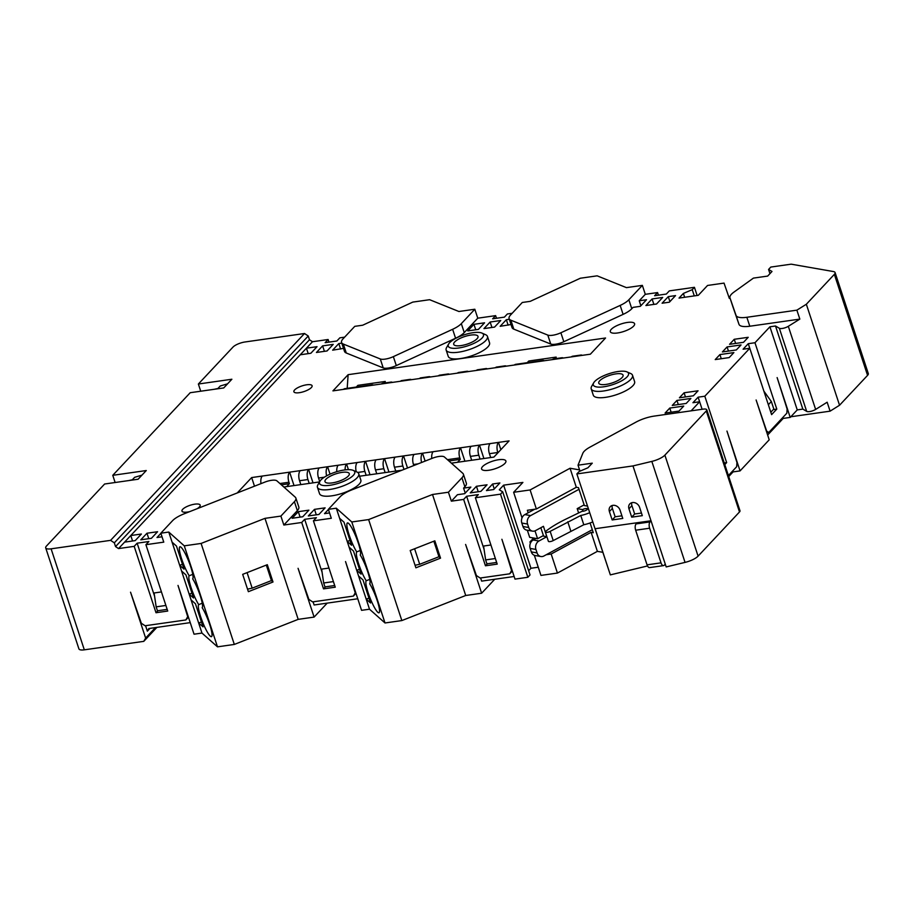 <?xml version="1.0" encoding="UTF-8"?>
<svg xmlns="http://www.w3.org/2000/svg" width="914" height="914" viewBox="0 0 914 914"><rect width="100%" height="100%" fill="white"/><g stroke="black" fill="none" stroke-linecap="round" stroke-linejoin="round"><path stroke-width="1.37" d="M369.782 579.362L366.228 580.756A17.263 2.925 68.6 0 1 358.631 563.789A17.263 2.925 68.6 0 1 356.734 551.896A17.263 2.925 68.6 0 1 348.977 534.427A17.263 2.925 68.6 0 1 347.411 522.934A17.263 2.925 68.6 0 1 356.243 537.409A17.263 2.925 68.6 0 1 360.196 554.969A17.263 2.925 68.6 0 1 367.794 571.936A17.263 2.925 68.6 0 1 369.69 583.829A17.263 2.925 68.6 0 1 377.448 601.298A17.263 2.925 68.6 0 1 379.013 612.791A17.263 2.925 68.6 0 1 370.181 598.316A17.263 2.925 68.6 0 1 366.228 580.756M360.287 550.502L356.734 551.896M651.008 520.763L666.192 566.931L685.043 562.396A12.785 3.987 -18.2 0 0 698.09 556.135L739.495 511.966A6.398 1.999 -18.2 0 0 739.986 510.766L706.773 409.769A6.398 1.999 -18.2 0 0 703.174 409.129L654.207 416.099A19.183 5.987 -18.2 0 0 635.995 422.119L590.113 447.049A19.183 5.987 -18.2 0 0 582.824 453.287L578.025 465.192L592.272 463.17L587.942 467.774L579.088 471.555L576.86 473.92L632.979 465.923L651.008 520.763L595.174 528.715L610.346 574.883L647.512 565.949M528.189 512.777L527.367 510.275L536.369 508.995L576.311 487.288L578.482 487.665L584.366 505.556L587.439 506.093M584.149 504.871L577.202 508.641L582.595 509.589L583.132 511.223M545.338 532.039A3.199 0.994 -18.2 0 0 547.132 532.359A3.199 0.994 -18.2 0 0 550.171 531.354L553.21 540.585A3.199 0.994 -18.2 0 1 550.171 541.591A3.199 0.994 -18.2 0 1 548.377 541.271L545.338 532.039A3.199 0.994 -18.2 0 1 545.681 531.342A63.946 19.937 -18.2 0 1 566.097 519.026L582.104 511.269A3.199 0.994 -18.2 0 0 585.623 510.503A3.199 0.994 -18.2 0 0 587.439 508.904A3.199 0.994 -18.2 0 0 585.646 508.584A3.199 0.994 -18.2 0 0 582.595 509.589M550.171 531.354L580.756 515.496A14.384 4.49 -18.2 0 0 589.621 512.72M553.21 540.585L583.795 524.739A14.384 4.49 -18.2 0 0 592.649 521.951M580.756 515.496L583.795 524.739M567.765 521.791L570.804 531.023M578.619 512.948L577.202 508.641M535.01 530.851L537.592 538.723L543.419 535.558L540.837 527.732M527.332 530.223L529.674 537.341L537.592 538.723M579.019 489.298L530.611 515.599A6.398 5.244 99.9 0 0 527.572 524.053L528.715 527.515A6.398 5.244 99.9 0 0 532.554 531.137A6.398 5.244 99.9 0 0 535.547 530.6L543.442 526.315L546.846 536.701L538.963 540.997A6.398 5.244 99.9 0 0 535.924 549.44L537.066 552.913A6.398 5.244 99.9 0 0 540.894 556.523A6.398 5.244 99.9 0 0 543.899 555.998L592.306 529.697M534.713 509.235L524.853 514.593A6.398 5.244 99.9 0 0 521.814 523.048L522.957 526.51A6.398 5.244 99.9 0 0 526.784 530.131L532.554 531.137M536.027 538.449L533.205 539.991A6.398 5.244 99.9 0 0 530.166 548.434L531.308 551.907A6.398 5.244 99.9 0 0 535.136 555.518L540.894 556.523M546.846 536.701L542.665 535.97M533.605 538.026L529.949 541.933L531.228 541.751M546.264 554.718L551.165 554.01L591.118 532.314L593.289 532.691L590.09 522.968M763.876 391.112L771.347 401.532L773.815 409.038L770.822 412.225M771.347 401.532L768.354 404.731M782.898 417.412L783.229 418.406L767.634 435.03M766.88 432.733L768.788 432.459L786.828 413.219L787.114 409.015L777.117 377.585L790.21 417.412L797.248 409.906L802.835 409.106L806.685 411.38A5.758 1.794 -18.2 0 0 815.631 409.426L827.159 402.217L830.095 411.163L790.816 416.761M766.286 430.94L768.788 432.459M732.754 470.904L733.074 471.898L740.054 470.904L769.211 439.805L756.118 399.989L766.606 430.894M728.401 475.543L736.673 466.711L736.958 462.507L726.961 431.077L740.054 470.904M783.229 418.406L790.21 417.412M201.446 622.046L198.658 622.971L203.034 626.855L195.436 603.766L191.06 599.881L201.971 633.071L217.486 646.838L234.315 644.439L298.192 619.361L314.108 617.087L298.067 568.325L308.875 599.413L312.622 601.892L353.387 596.088L355.226 592.809L345.538 561.562L361.567 610.335L369.507 609.204L385.011 622.971L401.84 620.572L465.717 595.494L481.632 593.22L465.603 544.458L476.4 575.546L480.147 578.025L509.738 573.809L511.589 570.53L501.9 539.283L514.993 579.11L527.835 577.282L530.029 574.929L502.711 491.823L499.284 489.801L503.625 485.163L530.954 568.268L538.266 567.228M368.982 598.179L366.183 599.104L370.558 602.989L362.972 579.899L358.585 576.014L369.507 609.204M191.963 593.186L189.164 594.111L193.54 597.996L185.953 574.906L181.578 571.022L191.06 599.881M325.43 586.845L323.533 588.867L335.255 587.188L313.433 520.82L331.302 518.272L328.366 509.327L336.295 508.195L358.585 576.014M359.488 569.319L356.689 570.245L361.076 574.129L353.478 551.039L349.102 547.155M182.469 564.326L179.681 565.252L184.057 569.136L176.471 546.058L172.083 542.162L181.578 571.022M350.005 540.46L347.206 541.385L351.582 545.27L343.995 522.18L339.62 518.295M273 582.001L248.368 591.678L242.678 574.358L267.311 564.692L273 582.001L271.424 580.596L252.173 588.159L247.534 589.13M266.328 565.081L271.424 580.596M247.077 572.632L252.173 588.159M410.203 550.491L415.893 567.811L440.537 558.134L434.836 540.825L410.203 550.491M414.602 548.766L419.709 564.292L415.059 565.263M433.853 541.214L438.96 556.729L419.709 564.292M440.537 558.134L438.96 556.729M639.572 507.281L642.314 515.656L631.711 517.164L628.958 508.801A6.078 5.016 43.2 0 1 629.826 503.888A6.078 5.016 43.2 0 1 635.184 502.849A6.078 5.016 43.2 0 1 639.572 507.281M620.023 510.069L622.777 518.432L612.163 519.952L609.409 511.577A6.078 5.016 43.2 0 1 610.289 506.664A6.078 5.016 43.2 0 1 615.636 505.636A6.078 5.016 43.2 0 1 620.023 510.069M576.86 473.92L610.346 574.883M665.278 564.144L664.284 565.206A4.799 2.262 -98.1 0 1 663.541 565.617A4.799 2.262 -98.1 0 1 661.016 562.853L649.626 528.223A4.799 2.262 -98.1 0 1 650.06 521.917L651.042 520.854M663.541 565.617L649.58 567.605A4.799 2.262 -98.1 0 1 647.055 564.841L635.664 530.211A4.799 2.262 -98.1 0 1 636.098 523.905L637.195 522.728M632.979 465.923L651.831 461.399A12.785 3.987 -18.2 0 0 664.889 455.126L706.282 410.969A6.398 1.999 -18.2 0 0 706.773 409.769M578.025 465.192L579.99 471.167M503.625 485.163L522.899 482.421L513.634 492.292L530.109 489.95L570.05 468.242L579.579 469.91M570.05 468.242L576.311 487.288M530.109 489.95L536.369 508.995M513.634 492.292L522.043 517.872M529.949 541.933L530.383 543.259M534.347 555.301L540.951 575.409L557.426 573.067L597.379 551.359L602.623 552.273M528.646 570.724L530.954 568.268M487.368 563.767L485.471 565.789L497.205 564.121L475.383 497.742L500.506 494.166L527.835 577.282M500.506 494.166L502.711 491.823M485.471 565.789L463.649 499.421L451.367 501.169L448.42 492.223L432.505 494.485L465.717 595.494M336.295 508.195L351.799 521.974L368.628 519.575L432.505 494.485M368.628 519.575L401.84 620.572M351.799 521.974L385.011 622.971M323.533 588.867L301.711 522.488L283.843 525.036L280.895 516.09L264.98 518.352L298.192 619.361M157.905 610.712L156.008 612.734L167.73 611.055L145.909 544.687L163.777 542.139L160.841 533.193L168.77 532.062L184.274 545.841L201.103 543.442L264.98 518.352M201.103 543.442L234.315 644.439M184.274 545.841L217.486 646.838M192.671 578.836A17.263 2.925 68.6 0 1 200.269 595.802A17.263 2.925 68.6 0 1 202.165 607.696A17.263 2.925 68.6 0 1 209.923 625.165A17.263 2.925 68.6 0 1 211.488 636.658A17.263 2.925 68.6 0 1 202.657 622.183A17.263 2.925 68.6 0 1 198.704 604.622A17.263 2.925 68.6 0 1 191.106 587.656A17.263 2.925 68.6 0 1 189.209 575.763A17.263 2.925 68.6 0 1 181.452 558.294A17.263 2.925 68.6 0 1 179.887 546.801A17.263 2.925 68.6 0 1 188.718 561.276A17.263 2.925 68.6 0 1 192.671 578.836M168.77 532.062L172.083 542.162M188.455 617.19L185.85 619.955L145.086 625.759L141.35 623.279L130.542 592.192L145.634 638.075L143.784 641.354L84.317 649.831A9.597 2.993 -18.2 0 1 78.912 648.871L45.7 547.874A9.597 2.993 -18.2 0 0 51.104 548.823L110.583 540.357L114.319 542.836L115.552 546.595L118.546 548.583L134.187 546.355L156.008 612.734M185.85 619.955L187.701 616.676L178.013 585.428L194.042 634.202L201.971 633.071M344.635 337.152L339.837 337.837L336.878 341.002L325.144 342.67L328.115 339.505L312.474 341.733L309.48 339.745L308.247 335.998L304.511 333.507L245.032 341.973A9.597 2.993 -18.2 0 0 232.956 347.126L198.372 384.017L231.87 379.241L223.724 387.936L190.215 392.712L112.765 475.314L146.274 470.539L138.117 479.233L104.619 484.009L46.431 546.069A9.597 2.993 -18.2 0 0 45.7 547.874M112.765 475.314L115.13 482.512M198.372 384.017L200.737 391.215M124.601 542.128L135.203 540.62L141.384 534.027L130.771 535.535L118.546 548.583M132.564 540.997L130.771 535.535L300.249 354.781L310.851 353.261L317.032 346.68L306.418 348.188L300.249 354.781M476.434 486.294L487.048 484.786L480.878 491.366L470.264 492.886L476.434 486.294L478.228 491.743M494.268 488.956L492.635 483.986L486.454 490.578L493.72 489.538L499.889 482.958L492.635 483.986M148.765 538.689L146.971 533.228L140.79 539.82L151.404 538.312L157.574 531.72L146.971 533.228M162.018 536.792L156.991 537.512L160.887 533.353M300.089 517.13L298.307 511.669L292.126 518.261L302.74 516.753L308.909 510.161L298.307 511.669M316.29 514.822L314.496 509.361L308.315 515.953L318.929 514.445L325.11 507.853L314.496 509.361M329.543 512.925L324.516 513.645L328.412 509.486M464.872 486.762L461.936 477.816A19.183 5.987 -18.2 0 0 463.409 474.206L466.346 483.152A19.183 5.987 -18.2 0 1 464.872 486.762L463.592 488.122L470.859 487.093L464.678 493.674L457.423 494.714L451.367 501.169M733.074 471.898L728.732 476.537M514.125 576.494L481.655 581.121L480.615 577.968M357.774 598.761L314.13 604.988L313.091 601.835M190.238 622.628L148.833 628.535L147.36 631.163L145.566 625.702M494.737 579.259L481.632 593.22M327.201 603.126L314.108 617.087M593.677 382.829L591.655 386.348A21.742 6.775 -18.2 0 0 591.209 388.838L593.289 395.191A21.742 6.775 -18.2 0 0 610.701 396.356A21.742 6.775 -18.2 0 0 632.934 385.685A21.742 6.775 -18.2 0 0 634.602 381.606L632.511 375.254A21.742 6.775 -18.2 0 0 630.671 373.518L626.958 371.884A18.543 5.781 -18.2 0 0 609.101 373.666A18.543 5.781 -18.2 0 0 593.677 382.829A18.543 5.781 -18.2 0 0 605.262 386.553A18.543 5.781 -18.2 0 0 627.107 376.854A18.543 5.781 -18.2 0 0 626.958 371.884M311.366 387.547A9.597 2.993 -18.2 0 0 312.108 385.754A9.597 2.993 -18.2 0 0 302.054 385.902A9.597 2.993 -18.2 0 0 293.885 391.74A9.597 2.993 -18.2 0 0 301.563 392.266A9.597 2.993 -18.2 0 0 311.366 387.547M633.631 326.115A12.785 3.987 -18.2 0 0 634.602 323.716A12.785 3.987 -18.2 0 0 621.212 323.922A12.785 3.987 -18.2 0 0 610.312 331.702A12.785 3.987 -18.2 0 0 620.549 332.399A12.785 3.987 -18.2 0 0 633.631 326.115M448.625 344.018L446.603 347.537A21.742 6.775 -18.2 0 0 446.146 350.028L448.237 356.38A21.742 6.775 -18.2 0 0 465.637 357.557A21.742 6.775 -18.2 0 0 487.882 346.886A21.742 6.775 -18.2 0 0 489.55 342.796L487.459 336.443A21.742 6.775 -18.2 0 0 485.62 334.707L481.907 333.073A18.543 5.781 -18.2 0 0 464.049 334.855A18.543 5.781 -18.2 0 0 448.625 344.018A18.543 5.781 -18.2 0 0 460.21 347.754A18.543 5.781 -18.2 0 0 482.055 338.043A18.543 5.781 -18.2 0 0 481.907 333.073M504.916 463.398A12.785 3.987 -18.2 0 0 505.899 460.999A12.785 3.987 -18.2 0 0 492.497 461.204A12.785 3.987 -18.2 0 0 481.598 468.985A12.785 3.987 -18.2 0 0 491.835 469.682A12.785 3.987 -18.2 0 0 504.916 463.398M197.058 508.732A9.597 2.993 -18.2 0 0 199.458 506.916A9.597 2.993 -18.2 0 0 200.189 505.122A9.597 2.993 -18.2 0 0 190.146 505.271A9.597 2.993 -18.2 0 0 181.966 511.109A9.597 2.993 -18.2 0 0 189.735 511.612M319.911 481.301L317.889 484.82A21.742 6.775 -18.2 0 0 317.444 487.311L319.534 493.663A21.742 6.775 -18.2 0 0 336.935 494.84A21.742 6.775 -18.2 0 0 359.168 484.169A21.742 6.775 -18.2 0 0 360.836 480.079L358.745 473.726A21.742 6.775 -18.2 0 0 356.906 471.99L353.192 470.367A18.543 5.781 -18.2 0 0 335.335 472.138A18.543 5.781 -18.2 0 0 319.911 481.301A18.543 5.781 -18.2 0 0 331.496 485.037A18.543 5.781 -18.2 0 0 353.341 475.326A18.543 5.781 -18.2 0 0 353.192 470.367M799.83 319.1L749.788 326.229A19.183 5.987 -18.2 0 1 738.992 324.344L736.044 315.399A19.183 5.987 -18.2 0 0 746.852 317.284L796.882 310.154L799.83 319.1L788.314 326.309A5.758 1.794 -18.2 0 1 779.356 328.275L775.506 326.001L769.919 326.789L754.975 342.739L748.269 343.687L743.082 349.217L749.788 348.268L704.82 396.219L698.125 397.179L692.938 402.708L699.633 401.76L698.125 397.179M738.992 324.344L732.914 306.818A19.183 5.987 -18.2 0 0 732.914 306.818L729.978 297.873A19.183 5.987 -18.2 0 1 729.966 297.85L732.914 306.796A19.183 5.987 -18.2 0 1 732.902 306.761M730.058 298.124L729.315 298.364L724.037 283.1L707.562 285.454L698.296 295.325L679.033 298.078L683.375 293.44L692.241 289.658L694.434 287.316L669.311 290.892L666.34 294.057L654.618 295.725L657.577 292.571L645.295 294.319L639.24 300.775L646.506 299.735L640.326 306.327L633.071 307.367L631.791 308.726L628.843 299.781A19.183 5.987 -18.2 0 1 620.16 305.425L560.876 332.776A10.225 3.188 -18.2 0 1 547.806 335.095L510.857 320.197A19.183 5.987 -18.2 0 1 509.087 318.598L512.023 327.543A19.183 5.987 -18.2 0 0 513.805 329.143L510.857 320.197M513.805 329.143L550.742 344.041A10.225 3.188 -18.2 0 0 563.824 341.722L623.108 314.37A19.183 5.987 -18.2 0 0 631.791 308.726M512.16 313.285L507.361 313.97L504.402 317.135L492.669 318.803L495.639 315.638L477.771 318.186L464.255 332.593L461.319 323.647A19.183 5.987 -18.2 0 1 452.636 329.291L393.351 356.643A10.225 3.188 -18.2 0 1 380.281 358.962L343.333 344.064A19.183 5.987 -18.2 0 1 341.562 342.464L344.498 351.41A19.183 5.987 -18.2 0 0 346.28 353.01L343.333 344.064M346.28 353.01L383.217 367.908A10.225 3.188 -18.2 0 0 396.299 365.589L455.572 338.237A19.183 5.987 -18.2 0 0 464.255 332.593M312.474 341.733L306.418 348.188L308.212 353.638M145.909 544.687L148.868 541.522L137.146 543.19L134.187 546.355M283.843 525.036L297.347 510.629A19.183 5.987 -18.2 0 0 298.821 507.019L295.873 498.073A19.183 5.987 -18.2 0 0 295.256 497.159L276.896 480.855A10.225 3.188 -18.2 0 0 264.797 482.135L184.24 513.771A19.183 5.987 -18.2 0 0 172.575 520.672L160.841 533.193M313.433 520.82L316.404 517.655L304.67 519.323L301.711 522.488M475.383 497.742L478.342 494.588L466.62 496.256L463.649 499.421M691.121 410.843L699.633 401.76L702.112 409.278M327.052 350.965L333.222 344.372L322.619 345.88L316.438 352.473L327.052 350.965M341.779 343.15L338.808 343.573L332.639 350.165L343.504 348.383M478.388 329.394L484.557 322.813L473.955 324.321L467.774 330.914L478.388 329.394M494.577 327.086L500.758 320.506L490.144 322.014L483.963 328.606L494.577 327.086M509.315 319.283L506.333 319.706L500.164 326.298L511.029 324.516M656.526 304.019L662.696 297.438L652.082 298.947L645.912 305.527L656.526 304.019M669.368 302.191L675.537 295.599L668.283 296.639L662.102 303.219L669.368 302.191M683.729 406.079L669.768 408.067L665.084 413.071L679.033 411.083L683.729 406.079M690.893 398.435L676.931 400.423L672.247 405.428L686.208 403.44L690.893 398.435M698.056 390.792L684.095 392.78L679.41 397.796L693.372 395.796L698.056 390.792M733.885 352.587L719.924 354.575L715.228 359.579L729.189 357.591L733.885 352.587M741.048 344.944L727.087 346.932L722.391 351.936L736.353 349.948L741.048 344.944M748.212 337.3L734.25 339.288L729.555 344.304L743.516 342.316L748.212 337.3M451.367 463.158L493.891 457.091L509.087 440.891L251.658 477.565L237.217 492.966M283.843 487.025L319.546 481.929M359.568 476.228L401.943 470.196M582.287 355.352A7.678 3.61 81.9 0 0 580.95 355.043A7.678 3.61 81.9 0 0 579.75 355.706L590.364 354.198L605.559 337.997L348.12 374.671L332.936 390.872L343.538 389.364A7.678 3.61 -98.1 0 1 344.738 388.69L372.101 384.794A7.678 3.61 81.9 0 0 370.901 385.468L343.538 389.364M579.75 355.706L370.901 385.468M341.562 342.464A19.183 5.987 -18.2 0 1 343.024 338.866L354.769 326.344L362.698 325.213L412.785 302.1L429.614 299.701L458.908 311.503L474.823 309.24L461.319 323.647M477.771 318.186L474.823 309.24M509.087 318.598A19.183 5.987 -18.2 0 1 510.56 314.999L522.294 302.477L530.223 301.346L580.321 278.233L597.15 275.834L626.444 287.636L642.359 285.374L628.843 299.781M640.874 305.744L639.24 300.775M645.295 294.319L642.359 285.374M796.882 310.154L806.342 304.248L834.356 274.36A9.597 2.993 -18.2 0 0 835.088 272.566A9.597 2.993 -18.2 0 0 833.374 271.538L791.17 264.169L770.788 267.071L768.571 269.447L771.999 271.469L767.669 276.085L753.433 278.107L733.931 292.114A19.183 5.987 -18.2 0 0 729.966 297.85M736.044 315.399L729.978 297.873M461.936 477.816L448.42 492.223M465.226 493.092L463.592 488.122M463.409 474.206A19.183 5.987 -18.2 0 0 462.781 473.292L444.421 456.989A10.225 3.188 -18.2 0 0 432.322 458.268L351.764 489.904A19.183 5.987 -18.2 0 0 340.099 496.805L328.366 509.327M297.347 510.629L294.411 501.683L280.895 516.09M294.411 501.683A19.183 5.987 -18.2 0 0 295.873 498.073M149.976 628.375L147.36 631.163M155.46 627.587L145.634 638.075M156.888 627.381L143.784 641.354M308.247 335.998L114.319 542.836M304.511 333.507L110.583 540.357M309.48 339.745L115.552 546.595M328.115 339.505L328.971 342.122M495.639 315.638L496.496 318.255M657.577 292.571L658.446 295.188M694.434 287.316L697.131 295.496M692.241 289.658L694.286 295.896M683.375 293.44L684.643 297.279M768.571 269.447L769.954 273.652M806.342 304.248L839.543 405.245L867.569 375.368A9.597 2.993 -18.2 0 0 868.3 373.563L835.088 272.566M830.095 411.163L839.543 405.245M775.506 326.001L802.835 409.106M769.919 326.789L797.248 409.906M754.975 342.739L776.797 409.106L773.267 409.609M748.269 343.687L771.61 414.636L776.797 409.106M704.82 396.219L726.653 462.598L724.265 462.941M724.802 464.575L726.653 462.598M512.343 571.044L509.738 573.809M355.98 593.323L353.387 596.088M490.909 544.995L483.575 546.035L485.631 559.905L495.365 558.523M496.656 562.441L486.922 563.835L485.631 559.905M328.971 568.062L321.625 569.114L323.682 582.983L333.416 581.59M334.707 585.52L324.973 586.902L323.682 582.983M161.447 591.929L154.1 592.98L156.157 606.85L165.891 605.456M167.182 609.387L157.448 610.769L156.157 606.85M154.58 596.214L137.146 543.19M322.105 572.347L304.67 519.323M484.054 549.28L466.62 496.256M227.575 383.823L220.24 386.005L217.612 388.804M141.978 475.12L134.632 477.314L132.016 480.113M128.703 480.581L132.324 479.781M214.299 389.273L217.92 388.473M669.768 408.067L671.139 412.214M676.931 400.423L678.302 404.571M684.095 392.78L685.466 396.927M719.924 354.575L721.283 358.722M727.087 346.932L728.447 351.079M734.25 339.288L735.61 343.436M669.916 301.609L668.283 296.639M324.413 351.33L322.619 345.88M340.602 349.034L338.808 343.573M475.737 329.771L473.955 324.321M491.938 327.463L490.144 322.014M508.127 325.156L506.333 319.706M653.876 304.396L652.082 298.947M571.376 356.906A7.678 3.61 -98.1 0 1 572.575 356.232L580.95 355.043M286.665 486.614L289.418 483.689L288.938 482.249A7.678 3.61 -98.1 0 1 289.624 472.161L294.034 485.574M262.261 476.057A7.678 3.61 81.9 0 0 260.981 483.632M464.918 461.227L460.507 447.814A7.678 3.61 -98.1 0 0 459.822 457.903L460.29 459.342L448.9 460.964M385.171 382.932L385.262 381.446L357.9 385.342L356.311 387.045M556.043 358.585L556.146 357.1L528.783 361.007L527.195 362.698M348.12 374.671L347.194 388.347M254.492 486.179L251.658 477.565M490.098 443.598A7.678 3.61 81.9 0 0 489.413 453.687L490.692 457.548M483.906 458.52L479.496 445.107A7.678 3.61 -98.1 0 0 478.799 455.195L470.424 456.383L471.704 460.256M480.079 459.068L478.799 455.195M471.11 446.295A7.678 3.61 81.9 0 0 470.424 456.383M460.29 459.342L457.548 462.278M433.145 451.71A7.678 3.61 81.9 0 0 431.762 458.485M425.124 461.09L422.531 453.218A7.678 3.61 -98.1 0 0 421.594 462.473M414.156 454.418A7.678 3.61 81.9 0 0 413.471 464.506L413.814 465.534M407.518 468.002L403.542 455.926A7.678 3.61 -98.1 0 0 402.857 466.014L394.482 467.203L395.751 471.076M403.977 469.396L402.857 466.014M395.168 457.114A7.678 3.61 81.9 0 0 394.482 467.203M388.964 472.047L384.554 458.634A7.678 3.61 -98.1 0 0 383.869 468.722L375.494 469.91L376.774 473.783M385.148 472.584L383.869 468.722M376.18 459.822A7.678 3.61 81.9 0 0 375.494 469.91M369.987 474.754L365.577 461.342A7.678 3.61 -98.1 0 0 364.88 471.43L357.728 472.447M366.16 475.291L364.88 471.43M357.203 462.53A7.678 3.61 81.9 0 0 356.243 471.704M348.428 469.659L346.589 464.038A7.678 3.61 -98.1 0 0 345.138 469.887M338.214 465.237A7.678 3.61 81.9 0 0 336.798 471.681M330.045 474.172L327.6 466.746A7.678 3.61 -98.1 0 0 326.629 475.851M319.226 467.945A7.678 3.61 81.9 0 0 318.54 478.022L319.717 481.632M313.022 482.866L308.612 469.453A7.678 3.61 -98.1 0 0 307.927 479.542L299.552 480.73L300.82 484.603M309.195 483.403L307.927 479.542M300.238 470.641A7.678 3.61 81.9 0 0 299.552 480.73M500.861 449.665L498.473 442.399A7.678 3.61 -98.1 0 0 497.787 452.487L489.413 453.687M563.298 358.06A7.678 3.61 81.9 0 0 561.961 357.74A7.678 3.61 81.9 0 0 560.773 358.414M552.387 359.613A7.678 3.61 -98.1 0 1 553.587 358.939L561.961 357.74M556.146 357.1L554.558 358.802M544.31 360.756A7.678 3.61 81.9 0 0 542.973 360.447A7.678 3.61 81.9 0 0 541.785 361.121M514.422 365.017A7.678 3.61 -98.1 0 1 515.61 364.343L542.973 360.447M506.345 366.171A7.678 3.61 81.9 0 0 505.008 365.863A7.678 3.61 81.9 0 0 503.808 366.525M495.434 367.725A7.678 3.61 -98.1 0 1 496.633 367.051L505.008 365.863M487.356 368.879A7.678 3.61 81.9 0 0 486.019 368.559A7.678 3.61 81.9 0 0 484.82 369.233M476.445 370.433A7.678 3.61 -98.1 0 1 477.645 369.759L486.019 368.559M468.368 371.575A7.678 3.61 81.9 0 0 467.031 371.267A7.678 3.61 81.9 0 0 465.832 371.941M457.457 373.129A7.678 3.61 -98.1 0 1 458.657 372.466L467.031 371.267M449.38 374.283A7.678 3.61 81.9 0 0 448.043 373.975A7.678 3.61 81.9 0 0 446.855 374.649M438.469 375.837A7.678 3.61 -98.1 0 1 439.668 375.163L448.043 373.975M430.391 376.991A7.678 3.61 81.9 0 0 429.054 376.682A7.678 3.61 81.9 0 0 427.866 377.345M419.492 378.545A7.678 3.61 -98.1 0 1 420.68 377.87L429.054 376.682M411.403 379.698A7.678 3.61 81.9 0 0 410.078 379.379A7.678 3.61 81.9 0 0 408.878 380.053M400.503 381.252A7.678 3.61 -98.1 0 1 401.692 380.578L410.078 379.379M392.426 382.395A7.678 3.61 81.9 0 0 391.089 382.086A7.678 3.61 81.9 0 0 389.89 382.76M381.515 383.949A7.678 3.61 -98.1 0 1 382.715 383.286L391.089 382.086M385.262 381.446L383.674 383.149M373.438 385.102A7.678 3.61 81.9 0 0 372.101 384.794M192.763 574.369L189.209 575.763M202.245 603.229L198.704 604.622M289.418 483.689L281.375 484.831M591.118 532.314L597.379 551.359M551.165 554.01L557.426 573.067M621.908 515.816L615.133 516.787L612.163 519.952M615.133 516.787L612.38 508.413A6.078 5.016 43.2 0 1 612.209 505.499M641.457 513.04L634.67 513.999L631.711 517.164M634.67 513.999L631.917 505.636A6.078 5.016 43.2 0 1 631.745 502.711M317.444 487.311A21.742 6.775 -18.2 0 0 334.844 488.487A21.742 6.775 -18.2 0 0 357.077 477.816A21.742 6.775 -18.2 0 0 358.745 473.726M348.314 476.045A12.785 3.987 -18.2 0 0 349.297 473.646A12.785 3.987 -18.2 0 0 335.895 473.852A12.785 3.987 -18.2 0 0 324.996 481.632A12.785 3.987 -18.2 0 0 335.232 482.318A12.785 3.987 -18.2 0 0 348.314 476.045M446.146 350.028A21.742 6.775 -18.2 0 0 463.558 351.204A21.742 6.775 -18.2 0 0 485.791 340.534A21.742 6.775 -18.2 0 0 487.459 336.443M477.028 338.763A12.785 3.987 -18.2 0 0 477.999 336.352A12.785 3.987 -18.2 0 0 464.609 336.569A12.785 3.987 -18.2 0 0 453.71 344.349A12.785 3.987 -18.2 0 0 463.946 345.035A12.785 3.987 -18.2 0 0 477.028 338.763M591.209 388.838A21.742 6.775 -18.2 0 0 608.61 390.015A21.742 6.775 -18.2 0 0 630.843 379.344A21.742 6.775 -18.2 0 0 632.511 375.254M622.08 377.573A12.785 3.987 -18.2 0 0 623.062 375.163A12.785 3.987 -18.2 0 0 609.661 375.368A12.785 3.987 -18.2 0 0 598.761 383.16A12.785 3.987 -18.2 0 0 608.998 383.846A12.785 3.987 -18.2 0 0 622.08 377.573M537.066 552.913L531.308 551.907M535.924 549.44L530.166 548.434M538.963 540.997L533.205 539.991M528.715 527.515L522.957 526.51M527.572 524.053L521.814 523.048M530.611 515.599L524.853 514.593M636.098 523.905L650.06 521.917M635.664 530.211L649.626 528.223M647.055 564.841L661.016 562.853M664.889 455.126L698.09 556.135M651.831 461.399L685.043 562.396M706.282 410.969L739.495 511.966M51.104 548.823L84.317 649.831M383.217 367.908L380.281 358.962M396.299 365.589L393.351 356.643M455.572 338.237L452.636 329.291M550.742 344.041L547.806 335.095M563.824 341.722L560.876 332.776M623.108 314.37L620.16 305.425M749.788 326.229L746.852 317.284M834.356 274.36L867.569 375.368M788.314 326.309L815.631 409.426M779.356 328.275L806.685 411.38M288.938 482.249L279.913 483.529M459.822 457.903L447.437 459.662M418.132 463.844L413.471 464.506M324.367 477.199L318.54 478.022M612.38 508.413L609.409 511.577M631.917 505.636L628.958 508.801"/></g></svg>
